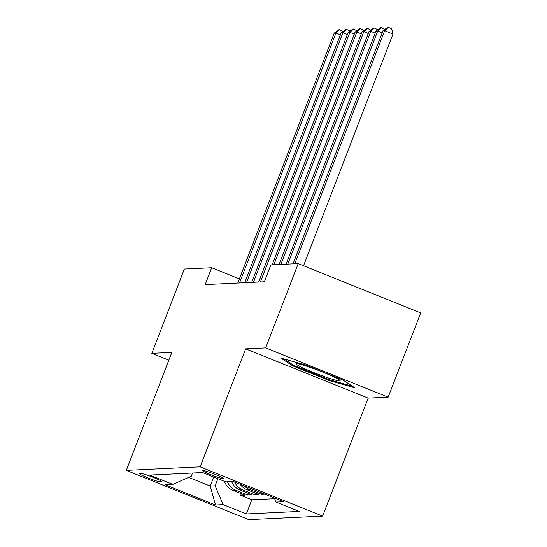 <?xml version="1.0" encoding="UTF-8"?>
<svg xmlns="http://www.w3.org/2000/svg" width="547" height="547" viewBox="0 0 547 547"><rect width="100%" height="100%" fill="white"/><g stroke="black" fill="none" stroke-linecap="round" stroke-linejoin="round"><path stroke-width="0.82" d="M202.828 470.447A11.596 0.916 -158.9 0 0 202.595 470.536A11.596 0.916 -158.9 0 0 212.133 475.193A11.596 0.916 -158.9 0 0 224.017 478.974A11.596 0.916 -158.9 0 0 224.243 478.885A11.596 0.916 -158.9 0 0 214.704 474.228A11.596 0.916 -158.9 0 0 202.828 470.447M388.172 397.17L265.664 347.899L245.651 348.856L368.152 398.127L388.172 397.17L420.698 312.891L298.19 263.62L270.861 264.926L264.351 281.78L205.166 284.611L211.668 267.757L184.339 269.062L151.813 353.348L168.825 360.186M368.152 398.127L322.621 516.122L248.81 519.65L126.302 470.379L200.12 466.851L322.621 516.122M224.516 481.367A14.502 14.229 87.3 0 0 232.81 490.276L244.892 495.138L240.714 495.336L241.343 493.709M227.497 481.784A14.502 14.229 87.3 0 0 235.593 490.146L247.682 495.008L248.304 493.38M247.682 495.008L251.859 494.803L239.771 489.948A14.502 14.229 87.3 0 1 231.675 481.586M240.133 484.198A14.502 14.229 87.3 0 0 246.738 489.613L258.82 494.474L254.642 494.673L255.271 493.045M264.946 494.18L261.603 494.338L262.109 493.038M160.244 481.873L161.775 481.798A11.234 0.889 -158.9 0 0 162.001 481.716A11.234 0.889 -158.9 0 0 152.757 477.203A11.234 0.889 -158.9 0 0 141.249 473.545L139.717 473.613A11.234 0.889 -158.9 0 0 139.499 473.695A11.234 0.889 -158.9 0 0 148.736 478.208A11.234 0.889 -158.9 0 0 160.244 481.873L160.688 480.724M213.733 477.032L210.253 486.057L215.128 485.825L223.169 504.635L246.341 513.954L299.264 511.424L276.091 502.105L283.749 501.743L233.419 481.504L225.761 481.866L202.588 472.546L149.666 475.076L172.838 484.396L191.286 476.239L192.523 473.025M223.169 504.635L215.504 505.004L165.18 484.765L172.838 484.396M240.714 495.336L251.805 499.801L274.635 498.707M261.603 494.338L249.521 489.476A14.502 14.229 -92.7 0 1 244.345 485.893M254.642 494.673L242.56 489.811A14.502 14.229 -92.7 0 1 234.677 482.003M217.877 478.693L215.128 485.825M265.664 347.899L298.19 263.62M245.651 348.856L200.12 466.851M126.302 470.379L171.833 352.391L151.813 353.348M239.374 278.895L211.668 267.757M188.688 477.387L210.253 486.057L215.504 505.004M251.805 499.801L246.341 513.954M276.091 502.105L274.307 497.941M306.142 365.232L280.973 358.128L292.7 365.868L329.595 380.705L354.764 387.802L343.037 380.069L306.142 365.232M329.903 379.912L329.595 380.705M293.055 364.958L292.7 365.868M340.384 34.823L335.947 33.039L239.511 282.97M334.21 33.121L338.908 29.716L339.598 29.682L335.947 33.039L334.21 33.121L237.767 283.052M339.598 29.682L343.017 31.446M303.448 368.152A23.562 1.86 -158.9 0 0 328.159 377.909A23.562 1.86 -158.9 0 0 339.995 380.459A23.562 1.86 -158.9 0 0 332.808 376.432A23.562 1.86 -158.9 0 0 310.881 367.632A23.562 1.86 -158.9 0 0 296.447 363.652A23.562 1.86 -158.9 0 0 303.448 368.152M352.418 386.257L329.492 379.796L293.746 365.417L283.996 358.982M347.352 34.488L342.914 32.704L246.471 282.635M341.171 32.793L345.868 29.381L346.566 29.347L342.914 32.704L341.171 32.793L244.728 282.724M346.566 29.347L349.984 31.117M354.312 34.16L349.875 32.376L253.432 282.307M348.131 32.458L352.829 29.046L353.526 29.012L349.875 32.376L348.131 32.458L251.695 282.389M353.526 29.012L356.945 30.782M361.28 33.825L356.842 32.041L260.399 281.972M355.099 32.123L359.796 28.717L360.494 28.683L356.842 32.041L355.099 32.123L258.656 282.054M360.494 28.683L363.912 30.447M368.24 33.49L363.803 31.705L273.869 264.782M362.059 31.794L366.757 28.382L367.454 28.348L363.803 31.705L362.059 31.794L272.126 264.864M367.454 28.348L370.873 30.119M375.201 33.162L370.763 31.377L280.83 264.447M369.027 31.459L373.724 28.047L374.415 28.013L370.763 31.377L369.027 31.459L279.086 264.536M374.415 28.013L377.833 29.784M382.168 32.827L377.731 31.042L287.79 264.119M375.987 31.124L380.685 27.719L381.382 27.685L377.731 31.042L375.987 31.124L286.054 264.201M381.382 27.685L384.801 29.449M303.551 265.774L392.972 34.037L384.691 30.707L294.758 263.784M382.955 30.789L387.645 27.384L388.343 27.35L384.691 30.707L382.955 30.789L293.014 263.866M388.343 27.35L391.659 28.683L392.972 34.037M235.593 490.146L232.81 490.276M249.521 489.476L246.738 489.613M242.56 489.811L239.771 489.948"/></g></svg>
